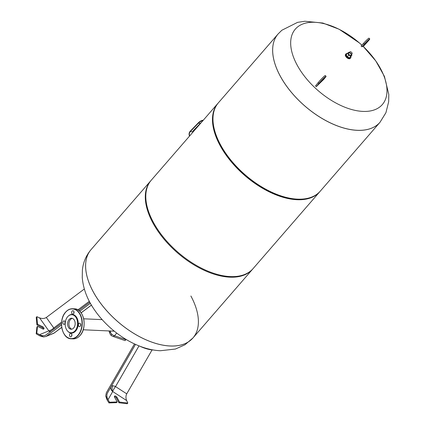 <?xml version="1.0" encoding="UTF-8"?>
<svg xmlns="http://www.w3.org/2000/svg" width="425" height="425" viewBox="0 0 425 425"><rect width="100%" height="100%" fill="white"/><g stroke="black" fill="none" stroke-linecap="round" stroke-linejoin="round"><path stroke-width="0.64" d="M54.198 328.908A4.558 2.104 53.2 0 0 53.763 327.946L46.314 317.48C44.402 318.686 42.144 318.814 39.552 317.868L48.811 330.878A4.558 1.541 144.6 0 0 53.763 327.946L61.625 322.06M45.751 336.547L53.444 333.413A4.558 4.558 0 0 0 54.453 332.839A4.558 2.104 -126.8 0 1 54.172 332.987L45.751 336.547L43.488 336.924L39.838 335.899L36.199 333.832L36.8 333.142L37.501 326.331L42.681 328.908A1.642 0.898 40.9 0 0 43.924 328.908A1.642 0.898 40.9 0 0 42.686 326.761L37.506 324.185L36.837 316.694L39.95 318.022M50.835 331.426A4.558 3.448 0.1 0 1 48.811 330.878L39.509 334.666L43.472 336.929L36.8 333.142M39.509 334.666C41.592 335.755 43.562 335.973 45.422 335.314L61.529 323.414M37.501 326.331L36.901 327.022L36.199 333.832M36.837 316.694L36.237 317.385L36.906 324.881L42.091 327.452A1.642 0.898 -139.1 0 1 43.451 329.104M36.906 324.881L37.506 324.185M46.601 336.074L61.519 324.897M79.741 311.249L90.387 303.275M78.822 310.462L89.813 302.228M46.314 317.48L84.32 289.011M126.113 339.463L125.104 340.627L126.076 339.437M126.092 339.447L125.104 340.627M112.827 385.81A4.558 3.134 -87.4 0 0 112.71 391.542L126.645 400.557C125.699 398.14 125.726 395.898 126.735 393.832L115.52 386.58A4.558 1.987 30 0 0 112.827 385.81A4.558 1.987 30 0 0 111.366 386.24M126.48 400.164L127.803 403.059L119.531 402.066L116.949 397.269A1.642 0.898 40.9 0 0 115.706 396.116A1.642 0.898 40.9 0 0 114.522 396.137A1.642 0.898 40.9 0 0 114.575 397.157L117.157 401.954L116.556 402.645L108.97 402.921L106.872 399.543L105.724 396.026L106.335 392.796L134.523 343.937L110.155 386.139A4.558 3.788 -150.2 0 0 110.149 386.15A4.558 3.788 -150.2 0 0 110.144 386.155M117.157 401.954L109.57 402.231L105.724 396.026L108.019 399.712L112.71 391.542A4.558 3.788 29.8 0 1 111.106 386.692M114.394 396.637A1.642 0.898 -139.1 0 1 116.349 397.959L118.936 402.757L127.203 403.75L127.803 403.059M135.511 344.388L107.483 392.966C106.51 395.032 106.691 397.279 108.019 399.712M118.936 402.757L119.531 402.066M108.97 402.921L109.57 402.231M126.735 393.832L152.081 349.908M153.489 349.993A15.491 5.275 -157.3 0 1 153.122 349.982A15.491 5.275 -157.3 0 1 139.979 346.253M71.809 329.173A5.493 3.777 92.6 0 1 69.009 325.098A5.493 3.777 92.6 0 1 70.422 319.547A5.493 3.777 92.6 0 1 72.298 318.368M91.062 249.613A67.426 36.922 40.9 0 0 91.051 249.629A67.426 36.922 40.9 0 0 93.102 291.587A67.426 36.922 40.9 0 0 170.096 346.003A67.426 36.922 40.9 0 0 192.923 337.981L192.945 337.96A67.426 36.922 -139.1 0 1 144.218 338.991A67.426 36.922 -139.1 0 1 93.123 291.561A67.426 36.922 -139.1 0 1 91.072 249.602A67.426 36.922 40.9 0 0 93.123 291.561A67.426 36.922 40.9 0 0 144.218 338.991A67.426 36.922 40.9 0 0 192.945 337.96A67.426 36.922 40.9 0 0 190.894 296.002M363.285 46.484L375.796 60.94L384.413 76.373L388.801 94.43L388.668 101.782L385.927 112.694L379.998 122.294A67.426 36.922 -139.1 0 1 377.841 124.429A67.426 36.922 -139.1 0 1 300.778 102.292A67.426 36.922 -139.1 0 1 278.125 33.936L218.423 102.77A67.426 36.922 40.9 0 0 215.013 131.793A67.426 36.922 40.9 0 0 220.474 144.728A67.426 36.922 40.9 0 0 292.044 198.602A67.426 36.922 40.9 0 0 320.296 191.128L379.977 122.315A67.426 36.922 -139.1 0 1 300.757 102.319A67.426 36.922 -139.1 0 1 278.104 33.963A67.426 36.922 40.9 0 0 280.155 75.921A67.426 36.922 40.9 0 0 331.25 123.346A67.426 36.922 40.9 0 0 379.977 122.315A67.426 36.922 -139.1 0 0 379.987 122.304M215.013 131.793L215.247 132.573A66.513 36.422 40.9 0 0 220.633 145.334A66.513 36.422 40.9 0 0 291.242 198.486L292.044 198.602M218.174 103.062A67.426 36.922 40.9 0 0 217.924 103.344A67.426 36.922 40.9 0 0 219.975 145.302A67.426 36.922 40.9 0 0 271.07 192.732A67.426 36.922 40.9 0 0 319.797 191.702A67.426 36.922 40.9 0 0 320.041 191.409M217.924 103.344L151.252 180.221A67.426 36.922 40.9 0 0 153.303 222.179A67.426 36.922 40.9 0 0 204.398 269.604A67.426 36.922 40.9 0 0 253.125 268.573L319.797 191.702M151.002 180.508A67.426 36.922 40.9 0 0 150.753 180.795A67.426 36.922 40.9 0 0 152.803 222.753A67.426 36.922 40.9 0 0 203.899 270.178A67.426 36.922 40.9 0 0 252.625 269.152A67.426 36.922 40.9 0 0 252.87 268.86M363.279 46.49A57.572 31.524 -139.1 0 1 380.487 106.393A57.572 31.524 -139.1 0 1 314.681 87.492A57.572 31.524 -139.1 0 1 297.176 27.301A57.572 31.524 -139.1 0 1 361.882 45.178L359.263 42.835L339.113 29.245L322.857 23.046L304.884 21.25L297.574 22.36L281.828 30.26L278.125 33.936M365.112 43.562L363.938 45.061L366.525 42.596L367.699 41.097L365.112 43.562M320.599 81.855L323.988 78.466L320.599 81.855M318.947 83.401L316.306 86.652A104.237 68.537 -133 0 0 315.515 85.903L318.155 82.652A5.743 0.393 -46.5 0 1 322.437 77.977A5.743 0.393 -46.5 0 1 325.268 75.533L326.06 76.287A5.743 0.393 133.5 0 0 323.228 78.731A5.743 0.393 133.5 0 0 318.947 83.401L318.155 82.652M316.306 86.652A108.242 7.422 133.5 0 1 323.691 79.438L325.268 77.493A5.743 0.393 133.5 0 0 326.06 76.287M363.545 43.345A5.743 0.393 -46.5 0 1 368.98 38.165L369.771 38.919A5.743 0.393 133.5 0 0 364.337 44.094L361.914 46.766A106.787 101.437 -124.4 0 0 361.123 46.012L363.545 43.345L364.337 44.094M361.914 46.766A108.242 7.422 133.5 0 1 363.242 46.532L367.301 42.064A5.743 0.393 133.5 0 0 369.771 38.919M67.793 331.261A9.334 6.423 -87.4 0 0 67.926 331.404A9.334 6.423 -87.4 0 0 75.682 330.985A9.334 6.423 -87.4 0 0 77.164 318.368A9.334 6.423 -87.4 0 0 68.632 315.791A9.334 6.423 -87.4 0 0 68.489 315.924M67.633 316.758A9.021 6.205 -87.4 0 0 67.66 331.128A9.021 6.205 -87.4 0 0 75.156 330.724A9.021 6.205 -87.4 0 0 76.585 318.527A9.021 6.205 -87.4 0 0 68.345 316.046A9.021 6.205 -87.4 0 0 67.633 316.758M69.105 319.488A5.493 3.777 92.6 0 1 71.644 318.251A5.493 3.777 92.6 0 1 75.018 321.98A5.493 3.777 92.6 0 1 73.684 327.994A5.493 3.777 92.6 0 1 71.145 329.232A5.493 3.777 92.6 0 1 67.772 325.502A5.493 3.777 92.6 0 1 69.105 319.488M72.128 311.095A1.732 1.19 92.6 0 1 72.925 310.702A1.732 1.19 92.6 0 1 73.993 311.876A1.732 1.19 92.6 0 1 73.573 313.772A1.732 1.19 92.6 0 1 72.771 314.16A1.732 1.19 92.6 0 1 71.708 312.986A1.732 1.19 92.6 0 1 72.128 311.095M63.298 321.273A1.732 1.19 92.6 0 1 64.095 320.886A1.732 1.19 92.6 0 1 65.158 322.06A1.732 1.19 92.6 0 1 64.738 323.956A1.732 1.19 92.6 0 1 63.941 324.344A1.732 1.19 92.6 0 1 62.873 323.17A1.732 1.19 92.6 0 1 63.298 321.273M70.008 333.742A1.732 1.19 92.6 0 1 70.81 333.354A1.732 1.19 92.6 0 1 71.873 334.528A1.732 1.19 92.6 0 1 71.453 336.425A1.732 1.19 92.6 0 1 70.651 336.812A1.732 1.19 92.6 0 1 69.588 335.638A1.732 1.19 92.6 0 1 70.008 333.742M78.843 323.563A1.732 1.19 92.6 0 1 79.64 323.175A1.732 1.19 92.6 0 1 80.702 324.349A1.732 1.19 92.6 0 1 80.282 326.241A1.732 1.19 92.6 0 1 79.486 326.634A1.732 1.19 92.6 0 1 78.423 325.46A1.732 1.19 92.6 0 1 78.843 323.563M73.939 311.684A1.732 1.19 -87.4 0 0 73.87 313.273M65.11 321.868A1.732 1.19 -87.4 0 0 65.041 323.457M71.825 334.337A1.732 1.19 -87.4 0 0 71.751 335.925M80.654 324.158A1.732 1.19 -87.4 0 0 80.585 325.747M189.741 135.841A2.917 2.008 -87.4 0 1 190.225 131.681L193.226 131.819A1.456 0.653 -25.7 0 1 192.78 131.591A1.456 0.653 -25.7 0 1 193.04 130.911L200.403 123.271A14.03 9.653 92.6 0 1 201.508 122.267M202.98 120.578A14.03 9.653 -87.4 0 0 198.422 123.181L190.225 131.681M189.539 136.074A3.278 2.258 92.6 0 1 190.087 131.389L198.278 122.883A14.397 9.902 92.6 0 1 203.341 120.158M192.753 131.426A1.456 0.653 154.3 0 0 193.125 131.527L193.465 131.543M349.817 51.956L348.697 53.247A1.456 0.797 40.9 0 0 348.744 54.156A1.456 0.797 40.9 0 0 349.849 55.181A1.456 0.797 40.9 0 0 350.901 55.16L352.022 53.869A1.456 0.797 -139.1 0 1 350.965 53.89A1.456 0.797 -139.1 0 1 349.86 52.865A1.456 0.797 -139.1 0 1 349.817 51.956A1.456 0.797 -139.1 0 1 350.428 51.797A1.456 0.797 -139.1 0 1 350.513 51.813M352.065 53.157A1.456 0.797 -139.1 0 1 352.091 53.242A1.456 0.797 -139.1 0 1 352.022 53.869M350.795 56.536A3.097 1.695 -139.1 0 1 350.662 57.938L350.264 58.395A3.097 1.695 -139.1 0 1 348.022 58.443A3.097 1.695 -139.1 0 1 345.674 56.265A3.097 1.695 -139.1 0 1 345.583 54.336L345.982 53.879A3.097 1.695 -139.1 0 1 347.347 53.545M350.662 57.938A3.097 1.695 -139.1 0 1 348.42 57.986A3.097 1.695 -139.1 0 1 346.078 55.803A3.097 1.695 -139.1 0 1 345.982 53.879M351.942 52.838A1.275 0.696 -139.1 0 1 352.049 53.083A1.275 0.696 -139.1 0 1 351.433 53.773A1.275 0.696 -139.1 0 1 350.094 52.753A1.275 0.696 -139.1 0 1 350.588 51.818A1.275 0.696 -139.1 0 1 351.942 52.838M351.491 54.474L351.911 55.25L350.853 56.158L348.739 55.107L347.687 53.152L348.75 52.248L349.318 52.53M351.911 55.25L350.434 56.955L349.371 57.864L350.853 56.158M349.371 57.864L347.262 56.812L348.739 55.107M347.262 56.812L346.21 54.857L347.687 53.152M53.444 333.413A4.558 3.671 -112.2 0 0 54.172 332.987L61.731 327.324M50.118 331.962A4.558 3.671 67.8 0 1 48.811 330.878M42.091 327.452L42.686 326.761M91.428 305.081L81.101 312.816M89.33 301.309L77.908 309.862M125.885 339.671L114.532 335.729A4.558 3.23 -140.4 0 1 111.844 334.231A4.558 0.313 133.5 0 0 111.095 335.336A4.558 4.558 0 0 0 112.737 336.334L125.125 340.638M111.844 334.231A4.558 3.23 -140.4 0 1 110.282 331.691L110.027 330.995M108.991 330.947L109.948 333.582A4.558 2.72 -19.9 0 1 110.282 331.691L110.824 331.033M116.716 333.088L114.532 335.729A4.558 2.247 109.2 0 1 112.737 336.334M106.34 392.79L110.155 386.139A4.558 1.987 -150 0 1 110.155 386.134L106.335 392.796M139.012 345.876L115.52 386.58A4.558 0.951 -57.1 0 0 112.71 391.542M116.349 397.959L116.949 397.269M192.923 337.981A67.426 36.922 40.9 0 0 192.934 337.971L184.965 344.781L175.435 349.037L160.363 350.737C136.701 349.733 110.192 332.419 94.934 310.532C87.47 299.992 83.247 289.016 82.253 277.615L82.397 269.976C83.188 262.321 86.073 255.542 91.051 249.629L150.753 180.795M61.907 328.073A15.034 10.343 -87.4 0 0 71.241 338.783A15.034 10.343 -87.4 0 0 78.189 335.405A15.034 10.343 -87.4 0 0 81.839 318.941A15.034 10.343 -87.4 0 0 72.606 308.747A15.034 10.343 -87.4 0 0 65.657 312.125M65.599 312.258A14.854 10.216 92.6 0 1 79.932 314.373A14.854 10.216 92.6 0 1 77.982 335.256A14.854 10.216 92.6 0 1 63.649 333.147A14.854 10.216 92.6 0 1 65.599 312.258M74.455 308.832A15.034 10.343 92.6 0 1 83.688 319.026A15.034 10.343 92.6 0 1 80.038 335.49A15.034 10.343 92.6 0 1 73.089 338.868L71.241 338.783C61.933 339.065 57.97 320.025 65.593 312.147C67.665 309.809 70.003 308.672 72.606 308.747L74.455 308.832C83.762 308.55 87.725 327.585 80.102 335.463C78.03 337.806 75.692 338.938 73.089 338.868M83.358 329.051A14.854 10.216 -87.4 0 0 83.789 319.536M65.583 312.21A15.034 10.343 -87.4 0 0 62.337 318.564M200.403 123.271L198.422 123.181M193.125 131.527L193.253 131.793M54.453 332.839L61.737 327.388M81.132 312.858L91.455 305.129M109.948 333.582A4.558 4.558 0 0 0 111.095 335.336M110.155 386.139A4.558 4.558 0 0 0 110.149 386.15L134.507 343.926M83.693 318.798L102.154 319.637M114.298 331.187L83.194 329.773M192.945 337.96L252.625 269.152M67.66 331.128L67.926 331.404M68.345 316.046L68.632 315.791"/></g></svg>
